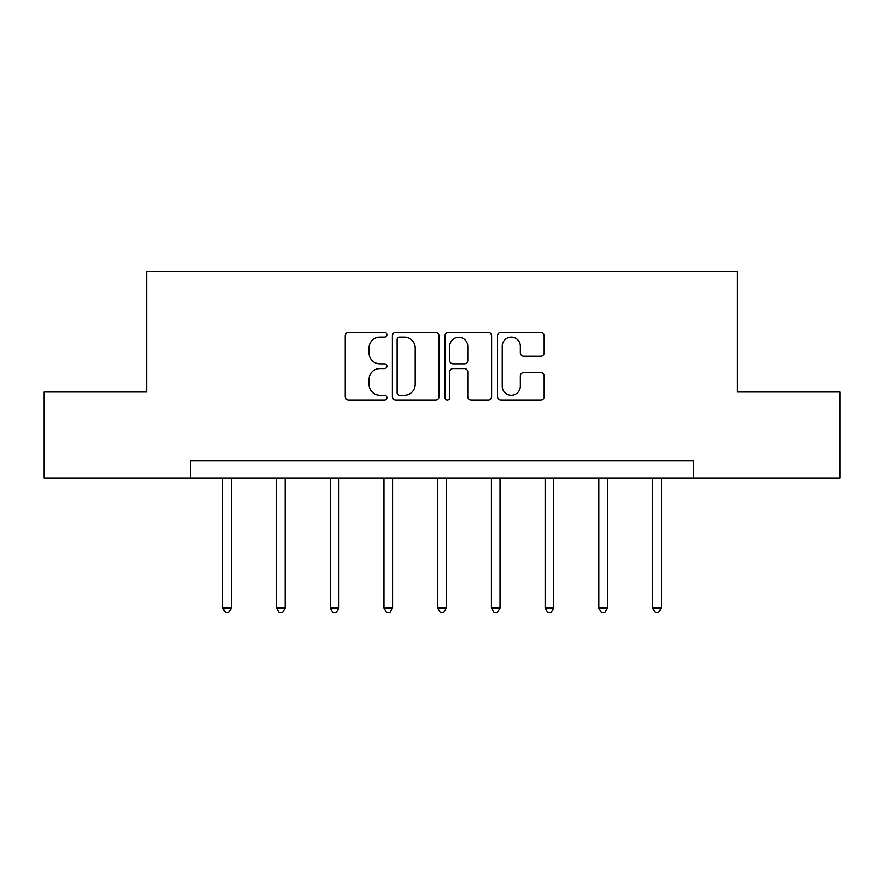 <?xml version="1.0" encoding="UTF-8"?>
<svg xmlns="http://www.w3.org/2000/svg" width="884" height="884" viewBox="0 0 884 884"><rect width="100%" height="100%" fill="white"/><g stroke="black" fill="none" stroke-linecap="round" stroke-linejoin="round"><path stroke-width="1.33" d="M386.894 334.749A2.365 2.365 0 0 0 384.529 332.384L348.605 332.384A3.381 3.381 0 0 0 345.224 335.765L345.224 396.618A3.381 3.381 0 0 0 348.605 399.999L384.529 399.999A2.365 2.365 0 0 0 386.894 397.634A2.365 2.365 0 0 0 384.529 395.27L379.877 395.27A10.818 10.818 0 0 1 369.059 384.452L369.059 379.38A10.818 10.818 0 0 1 379.877 368.562L384.529 368.562A2.365 2.365 0 0 0 386.894 366.197A2.365 2.365 0 0 0 384.529 363.832L379.877 363.832A10.818 10.818 0 0 1 369.059 353.014L369.059 347.942A10.818 10.818 0 0 1 379.877 337.124L384.529 337.124A2.365 2.365 0 0 0 386.894 334.749M540.798 356.219A3.381 3.381 0 0 0 544.179 352.838L544.179 335.765A3.381 3.381 0 0 0 540.798 332.384L500.908 332.384A3.381 3.381 0 0 0 497.526 335.765L497.526 396.618A3.381 3.381 0 0 0 500.908 399.999L540.798 399.999A3.381 3.381 0 0 0 544.179 396.618L544.179 375.998A3.381 3.381 0 0 0 540.798 372.617L523.726 372.617A3.381 3.381 0 0 0 520.344 375.998L520.344 386.22A9.039 9.039 0 0 1 511.306 395.27A9.039 9.039 0 0 1 502.256 386.22L502.256 346.163A9.039 9.039 0 0 1 511.306 337.124A9.039 9.039 0 0 1 520.344 346.163L520.344 352.838A3.381 3.381 0 0 0 523.726 356.219L540.798 356.219M190.579 478.133L44.2 478.133L44.2 392.021L146.832 392.021L146.832 271.476L737.168 271.476L737.168 392.021L839.8 392.021L839.8 478.133L693.421 478.133L693.421 460.907L190.579 460.907L190.579 478.133L693.421 478.133M439.039 335.765A3.381 3.381 0 0 0 435.657 332.384L395.767 332.384A3.381 3.381 0 0 0 392.386 335.765L392.386 396.618A3.381 3.381 0 0 0 395.767 399.999L435.657 399.999A3.381 3.381 0 0 0 439.039 396.618L439.039 335.765M448.343 332.384L488.233 332.384A3.381 3.381 0 0 1 491.614 335.765L491.614 396.618A3.381 3.381 0 0 1 488.233 399.999L471.161 399.999A3.381 3.381 0 0 1 467.78 396.618L467.78 371.943A3.381 3.381 0 0 0 464.398 368.562L453.072 368.562A3.381 3.381 0 0 0 449.691 371.943L449.691 397.634A2.365 2.365 0 0 1 447.326 399.999A2.365 2.365 0 0 1 444.961 397.634L444.961 335.765A3.381 3.381 0 0 1 448.343 332.384M399.491 337.124A2.365 2.365 0 0 0 397.126 339.489L397.126 392.905A2.365 2.365 0 0 0 399.491 395.27L404.386 395.27A10.818 10.818 0 0 0 415.204 384.452L415.204 347.942A10.818 10.818 0 0 0 404.386 337.124L399.491 337.124M467.78 346.329A9.039 9.039 0 0 0 458.73 337.29A9.039 9.039 0 0 0 449.691 346.329L449.691 360.451A3.381 3.381 0 0 0 453.072 363.832L464.398 363.832A3.381 3.381 0 0 0 467.78 360.451L467.78 346.329M222.779 478.133L222.779 608.037L231.387 608.037L231.387 478.133M231.387 608.037L228.801 612.524L225.365 612.524L222.779 608.037M276.504 478.133L276.504 608.037L285.123 608.037L285.123 478.133M285.123 608.037L282.537 612.524L279.09 612.524L276.504 608.037M330.24 478.133L330.24 608.037L338.848 608.037L338.848 478.133M338.848 608.037L336.263 612.524L332.815 612.524L330.24 608.037M383.965 478.133L383.965 608.037L392.573 608.037L392.573 478.133M392.573 608.037L389.999 612.524L386.551 612.524L383.965 608.037M437.691 478.133L437.691 608.037L446.309 608.037L446.309 478.133M446.309 608.037L443.724 612.524L440.276 612.524L437.691 608.037M491.427 478.133L491.427 608.037L500.035 608.037L500.035 478.133M500.035 608.037L497.449 612.524L494.001 612.524L491.427 608.037M545.152 478.133L545.152 608.037L553.76 608.037L553.76 478.133M553.76 608.037L551.185 612.524L547.737 612.524L545.152 608.037M598.877 478.133L598.877 608.037L607.496 608.037L607.496 478.133M607.496 608.037L604.91 612.524L601.463 612.524L598.877 608.037M652.613 478.133L652.613 608.037L661.221 608.037L661.221 478.133M661.221 608.037L658.635 612.524L655.199 612.524L652.613 608.037"/></g></svg>
